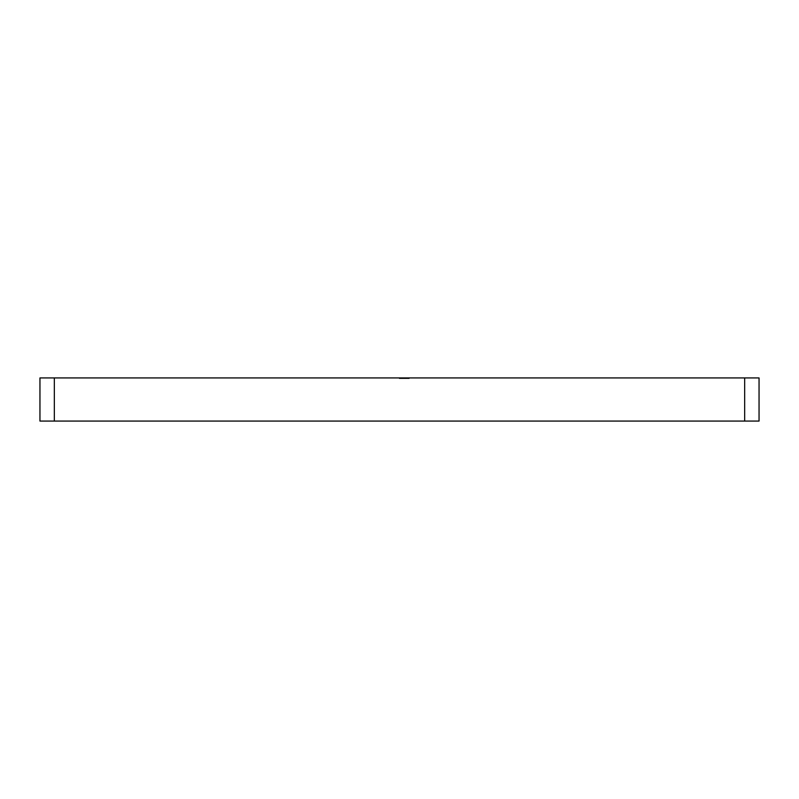 <?xml version="1.0" encoding="UTF-8"?>
<svg xmlns="http://www.w3.org/2000/svg" width="799" height="799" viewBox="0 0 799 799"><rect width="100%" height="100%" fill="white"/><g stroke="black" fill="none" stroke-linecap="round" stroke-linejoin="round"><path stroke-width="0.6" stroke-dasharray="4 3" d="M39.95 377.927L759.05 377.927L759.05 421.073L744.668 421.073L744.668 377.927L54.332 377.927L54.332 421.073L759.05 421.073L759.05 377.927L744.668 377.927L744.668 421.073L39.95 421.073L39.95 377.927L54.332 377.927L54.332 421.073L39.95 421.073L39.95 377.927M400.229 377.927L409.258 377.927L399.26 377.927L409.258 377.927L399.26 377.927L409.258 377.927L399.26 377.927L409.258 377.927L400.239 377.927L400.229 378.646L404.264 378.646L404.264 377.927L405.722 377.927L399.5 377.927L409.258 377.927L399.5 377.927L409.258 377.927L404.214 377.927L404.214 378.646L409.258 378.646L409.258 377.927L409.258 378.646L399.26 378.646L399.26 377.927L408.908 378.646L404.214 378.646L404.214 377.927L399.26 377.927L399.26 378.646L404.264 378.646L400.519 378.646L400.479 377.927L409.018 377.927L399.5 377.927L409.018 377.927L399.5 377.927L399.5 378.646L409.018 378.646L409.018 377.927L409.018 378.646L409.018 377.927L409.018 378.646L400.479 378.646L400.479 377.927L400.479 378.646L399.5 378.646L399.5 377.927L400.479 377.927L400.479 378.646L399.5 378.646L399.5 377.927L399.5 378.646L409.018 378.646L400.299 378.646L408.279 378.646L404.264 378.646L408.279 378.646L408.279 377.927L404.264 377.927L404.264 378.646L404.264 377.927L400.229 377.927L404.214 377.927L404.214 378.646L400.229 378.646L400.229 377.927L400.229 378.646L404.254 378.646L404.254 377.927L408.279 377.927L408.279 378.646L404.214 378.646L404.214 377.927L399.26 377.927L399.26 378.646L409.258 378.646L409.258 377.927L404.254 377.927L404.254 378.646L404.254 377.927L409.258 377.927L409.258 378.646L399.26 378.646L399.26 377.927L404.254 377.927L404.254 378.646L399.26 378.646L409.258 378.646L403.645 378.646L403.645 377.927L402.666 377.927L402.666 378.646L403.645 378.646L403.645 377.927L403.645 378.646L402.666 378.646L402.666 377.927L403.645 377.927L403.645 378.646L402.666 378.646L402.666 377.927L402.666 378.646L403.645 378.646L400.259 378.646L408.249 378.646L404.254 378.646L404.254 377.927L408.279 377.927L408.279 378.646L404.254 378.646L408.279 378.646L408.279 377.927L404.254 377.927L404.254 378.646L404.254 377.927L401.867 377.927L401.867 378.646L401.867 377.927L400.229 377.927L404.254 377.927L404.254 378.646L400.229 378.646L400.229 377.927L404.254 377.927L400.259 377.927L400.229 378.646L409.258 378.646L409.258 377.927L401.697 377.927L401.697 378.646L401.697 377.927L409.258 377.927L409.258 378.646L409.258 377.927L409.258 378.646L402.666 378.646L402.666 377.927L402.666 378.646L402.666 377.927L402.666 378.646L401.697 378.646L401.697 377.927L401.697 378.646L399.5 378.646L399.5 377.927L401.697 377.927L401.697 378.646L401.697 377.927L399.5 377.927L399.5 378.646L399.5 377.927L399.5 378.646L401.697 378.646L401.697 377.927L401.697 378.646L399.5 378.646L409.258 378.646L401.697 378.646L404.254 378.646L404.254 377.927L399.26 377.927L399.26 378.646L409.258 378.646L409.258 377.927L406.082 377.927L408.279 377.927L408.279 378.646L406.082 378.646L406.082 377.927L406.082 378.646L406.082 377.927L406.082 378.646L409.258 378.646L406.431 378.646L406.431 377.927L409.258 377.927L409.258 378.646L409.258 377.927L404.254 377.927L404.254 378.646L404.254 377.927L409.258 377.927L409.258 378.646L399.26 378.646L399.26 377.927L404.254 377.927L404.254 378.646L403.425 378.646L403.435 377.927L399.5 377.927L406.431 377.927L406.431 378.646L403.016 378.646L403.016 377.927L403.016 378.646L400.479 378.646L400.479 377.927L400.479 378.646L400.479 377.927L400.479 378.646L399.5 378.646L399.5 377.927L399.5 378.646L399.5 377.927L399.5 378.646L406.351 378.646L406.351 377.927L403.435 377.927L403.435 378.646L408.279 378.646L408.279 377.927L406.351 377.927L406.351 378.646L408.279 378.646L406.082 378.646L409.208 378.646L399.26 378.646L409.258 378.646L403.645 378.646L403.645 377.927L402.666 377.927L402.666 378.646L406.801 378.646L402.666 378.646L402.666 377.927L406.801 377.927L406.801 378.646L402.666 378.646L402.666 377.927L402.666 378.646L406.801 378.646L406.801 377.927L400.259 378.646L408.249 378.646L404.254 378.646L404.254 377.927L408.279 377.927L408.279 378.646L404.254 378.646L408.279 378.646L408.279 377.927L404.254 377.927L404.254 378.646L404.254 377.927L401.867 377.927L401.867 378.646L401.867 377.927L400.229 377.927L404.254 377.927L404.254 378.646L400.229 378.646L400.229 377.927L408.249 377.927L404.254 377.927L408.039 377.927L408.039 378.646L409.018 378.646L409.018 377.927L399.5 377.927L409.018 377.927L409.018 378.646L409.018 377.927L409.018 378.646L399.5 378.646L399.5 377.927L399.5 378.646L399.5 377.927L399.5 378.646L408.039 378.646L408.039 377.927L408.039 378.646L408.039 377.927L409.018 377.927L409.018 378.646L399.5 378.646L409.248 378.646L409.258 377.927L406.082 377.927L408.279 377.927L408.279 378.646L406.082 378.646L406.082 377.927L406.082 378.646L406.082 377.927L406.082 378.646L409.258 378.646L406.431 378.646L406.431 377.927L409.258 377.927L409.258 378.646L406.711 378.646L409.028 378.646L409.018 377.927L409.018 378.646L408.039 378.646L408.039 377.927L408.039 378.646L408.039 377.927L408.039 378.646L405.532 378.646L405.532 377.927L405.722 378.646L405.722 377.927L405.722 378.646L402.606 378.646L402.606 377.927L402.606 378.646L399.26 378.646L399.26 377.927L399.26 378.646L401.937 378.646L401.937 377.927L401.937 378.646L401.937 377.927L401.937 378.646L400.229 378.646L400.229 377.927L400.229 378.646L402.646 378.646L402.666 377.927L409.258 377.927L401.697 377.927L401.697 378.646L409.258 378.646L409.258 377.927L409.258 378.646L409.258 377.927L409.258 378.646L402.666 378.646L402.666 377.927L402.666 378.646L401.697 378.646L401.697 377.927L402.666 377.927L402.666 378.646L401.697 378.646L401.697 377.927L401.697 378.646L399.5 378.646L399.5 377.927L406.431 377.927L406.431 378.646L403.016 378.646L403.016 377.927L403.016 378.646L400.479 378.646L400.479 377.927L400.479 378.646L400.479 377.927L400.479 378.646L399.5 378.646L399.5 377.927L399.5 378.646L403.435 378.646L403.435 377.927L399.5 377.927L399.5 378.646L406.351 378.646L406.351 377.927L403.435 377.927L403.435 378.646L408.279 378.646L408.279 377.927L406.351 377.927L406.351 378.646L408.279 378.646L399.5 378.646L399.5 377.927L401.697 377.927L401.697 378.646L401.697 377.927L399.5 377.927L399.5 378.646L399.5 377.927L399.5 378.646L401.697 378.646L401.697 377.927L401.697 378.646L399.5 378.646L409.258 378.646L402.666 378.646L406.801 378.646L402.666 378.646L402.666 377.927L402.666 378.646L402.666 377.927L406.801 377.927L406.801 378.646L402.666 378.646L406.801 378.646L406.801 377.927L402.666 377.927L402.666 378.646L402.646 377.927L406.801 377.927L400.229 377.927L400.229 378.646L401.937 378.646L399.26 378.646L409.018 378.646L409.018 377.927L402.646 377.927L402.646 378.646L404.743 378.646L404.743 377.927L404.254 378.646L404.254 377.927L404.254 378.646L409.018 378.646L400.229 378.646L403.875 378.646L403.875 377.927L399.5 377.927L399.5 378.646L406.451 378.646L406.451 377.927L399.5 377.927L406.571 377.927L405.203 377.927L406.451 377.927L406.451 378.646L406.451 377.927L406.451 378.646L405.203 378.646L405.203 377.927L405.203 378.646L406.571 378.646L406.571 377.927L406.571 378.646L403.046 378.646L403.046 377.927L403.046 378.646L399.5 378.646L399.5 377.927L399.5 378.646L399.5 377.927L399.5 378.646L402.766 378.646L402.766 377.927L402.766 378.646L404.354 378.646L404.354 377.927L404.354 378.646L405.722 378.646L405.722 377.927L405.722 378.646L402.017 378.646L402.017 377.927L405.722 378.646L399.5 378.646L399.5 377.927L402.017 377.927L402.017 378.646L399.5 378.646L399.5 377.927L399.5 378.646L406.571 378.646L399.5 378.646L403.875 378.646L403.875 377.927L399.5 377.927L399.5 378.646L406.451 378.646L406.451 377.927L399.5 377.927L406.571 377.927L405.203 377.927L406.451 377.927L406.451 378.646L406.451 377.927L406.451 378.646L405.203 378.646L405.203 377.927L405.203 378.646L406.571 378.646L406.571 377.927L406.571 378.646L403.046 378.646L403.046 377.927L403.046 378.646L399.5 378.646L399.5 377.927L399.5 378.646L399.5 377.927L399.5 378.646L402.766 378.646L402.766 377.927L402.766 378.646L404.354 378.646L404.354 377.927L404.354 378.646L405.722 378.646L405.722 377.927L405.722 378.646L402.017 378.646L402.017 377.927L405.722 378.646L399.5 378.646L399.5 377.927L402.017 377.927L402.017 378.646L399.5 378.646L399.5 377.927L399.5 378.646L402.946 378.646L399.39 378.646L399.38 377.927L406.451 377.927L406.451 378.646L399.5 378.646L406.571 378.646L405.203 378.646L406.451 378.646L406.451 377.927L406.451 378.646L399.5 378.646L399.5 377.927L399.5 378.646L399.5 377.927L399.5 378.646L400.699 378.646L400.699 377.927L400.699 378.646L399.38 378.646L402.996 378.646L402.996 377.927L399.38 377.927L399.38 378.646L406.451 378.646L406.451 377.927L402.996 377.927L402.996 378.646L406.571 378.646L406.571 377.927L406.571 378.646L405.163 378.646L405.163 377.927L405.163 378.646L406.571 378.646L400.279 378.646L405.722 378.646L402.966 378.646L405.722 378.646L405.722 377.927L402.966 377.927L402.966 378.646L402.966 377.927L400.229 377.927L402.986 377.927L402.986 378.646L400.229 378.646L400.229 377.927L400.229 378.646L402.966 378.646L399.39 378.646L399.38 377.927L405.722 377.927L405.722 378.646L402.986 378.646L402.986 377.927L405.722 377.927L399.5 377.927L399.5 378.646L406.451 378.646L406.451 377.927L399.5 377.927L406.571 377.927L405.243 377.927L406.451 377.927L406.451 378.646L406.451 377.927L406.451 378.646L405.243 378.646L405.243 377.927L405.243 378.646L406.222 378.646L406.222 377.927L406.571 378.646L406.571 377.927L406.571 378.646L404.893 378.646L404.893 377.927L406.571 377.927L404.893 377.927L404.893 378.646L406.571 378.646L406.571 377.927L406.571 378.646L403.265 378.646L403.265 377.927L403.265 378.646L399.5 378.646L399.5 377.927L399.5 378.646L399.5 377.927L399.5 378.646L403.265 378.646L403.265 377.927L399.5 377.927L405.722 377.927L403.265 377.927L403.265 378.646L405.722 378.646L405.722 377.927L405.722 378.646L402.207 378.646L402.207 377.927L402.207 378.646L399.5 378.646L399.5 377.927L399.5 378.646L399.5 377.927L399.5 378.646L403.036 378.646L403.036 377.927L399.5 377.927L405.722 377.927L403.036 377.927L403.036 378.646L405.722 378.646L405.722 377.927L405.722 378.646L402.426 378.646L402.426 377.927L402.426 378.646L399.5 378.646L399.5 377.927L399.5 378.646L399.5 377.927L409.258 377.927L409.258 378.646L409.258 377.927L409.258 378.646L399.5 378.646L406.571 378.646L399.5 378.646L399.5 377.927L399.5 378.646L399.5 377.927L399.5 378.646L400.699 378.646L400.699 377.927L400.699 378.646L399.38 378.646L402.996 378.646L402.996 377.927L399.38 377.927L399.38 378.646L409.258 378.646L409.258 377.927L402.996 377.927L402.996 378.646L406.571 378.646L406.571 377.927L406.571 378.646L405.103 378.646L405.103 377.927L405.103 378.646L409.258 378.646L400.279 378.646L405.722 378.646L402.966 378.646L405.722 378.646L405.722 377.927L402.966 377.927L402.966 378.646L402.966 377.927L400.229 377.927L402.986 377.927L402.986 378.646L400.229 378.646L400.229 377.927L400.229 378.646L401.697 378.646L401.697 377.927L400.229 377.927L406.571 377.927L400.279 377.927L405.722 377.927L405.722 378.646L402.986 378.646L402.986 377.927L399.38 377.927L401.697 377.927L401.697 378.646L401.298 377.927L401.298 378.646L399.38 378.646L399.38 377.927L399.38 378.646L402.956 378.646L402.956 377.927L402.956 378.646L405.283 378.646L405.283 377.927L405.283 378.646L406.571 378.646L406.571 377.927L406.571 378.646L405.203 378.646L405.203 377.927L405.203 378.646L402.796 378.646L402.796 377.927L402.796 378.646L402.796 377.927L402.796 378.646L400.229 378.646L400.229 377.927M409.258 377.927L399.5 377.927L399.5 378.646L409.258 378.646L409.258 377.927L409.258 378.646L409.258 377.927L409.258 378.646L399.5 378.646L399.5 377.927L409.258 377.927M399.5 377.927L399.5 378.646L399.5 377.927L399.5 378.646L409.258 378.646L399.38 378.646L409.018 378.646L409.018 377.927L399.5 377.927L405.113 377.927L405.073 378.646L403.645 378.646L405.722 378.646L403.645 378.646L403.645 377.927L403.645 378.646L403.645 377.927L405.722 377.927L405.722 378.646L405.073 378.646L405.722 377.927L403.645 377.927L403.645 378.646L405.722 378.646L405.722 377.927L403.645 377.927L409.018 377.927L409.018 378.646L409.018 377.927L409.018 378.646L408.039 378.646L408.039 377.927L408.039 378.646L408.039 377.927L408.039 378.646L405.113 378.646L405.113 377.927L405.113 378.646L405.113 377.927L405.113 378.646L404.134 378.646L404.134 377.927L404.134 378.646L404.134 377.927L404.134 378.646L399.5 378.646L399.5 377.927M409.018 378.646L399.5 378.646L409.018 378.646"/><path stroke-width="1.2" d="M759.05 377.927L39.95 377.927L39.95 421.073L54.332 421.073L54.332 377.927L744.668 377.927L744.668 421.073L39.95 421.073L39.95 377.927L54.332 377.927L54.332 421.073L759.05 421.073L759.05 377.927L744.668 377.927L744.668 421.073L759.05 421.073L759.05 377.927"/></g></svg>
